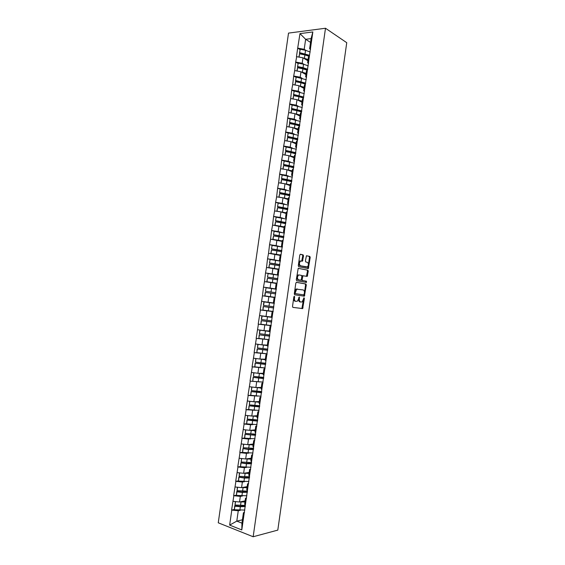 <?xml version="1.0" encoding="UTF-8"?>
<svg xmlns="http://www.w3.org/2000/svg" width="565" height="565" viewBox="0 0 565 565"><rect width="100%" height="100%" fill="white"/><g stroke="black" fill="none" stroke-linecap="round" stroke-linejoin="round"><path stroke-width="0.85" d="M294.443 298.165C294.301 299.93 294.732 300.976 295.742 301.3L295.008 301.194C293.998 300.87 293.56 299.824 293.708 298.059L294.443 298.165L294.619 296.922L294.337 296.23L293.871 296.809L292.508 306.428L292.917 307.402L302.649 308.582L304.401 298.384L303.963 297.741L302.19 301.929L300.658 301.993C299.662 301.675 299.238 300.644 299.379 298.892L299.281 296.978L298.645 298.779L298.821 297.529L299.556 297.656M303.518 255.896L303.123 254.879L300.46 254.264L299.803 255.048L298.292 265.698L298.694 266.708L308.342 268.594L310.206 257.421L309.818 256.418L306.421 255.747L305.404 260.974L305.792 261.976L307.353 262.315C308.751 263.572 308.758 265.112 307.367 266.927L300.502 265.783C299.069 264.533 299.055 262.979 300.46 261.129L302.487 261.143L303.518 255.896L302.776 255.825L302.374 254.808L300.206 254.306M300.658 301.993L299.916 301.887C298.927 301.569 298.504 300.538 298.645 298.786L297.317 301.23L295.742 301.3M346.748 42.693L277.803 530.111L253.162 536.75L325.497 28.25L346.748 42.693M296.477 282.323L295.813 283.129L294.301 293.8L294.704 294.789L304.415 296.187L306.301 284.965L305.912 283.99L296.441 282.316M296.293 279.739L298.2 268.347L307.869 270.197L308.257 271.186L307.233 276.391L302.946 275.777L302.127 279.513L302.522 280.501L306.463 281.222L306.463 282.422L296.703 280.741L296.293 279.739M253.162 536.75L218.252 522.795L288.517 33.102L325.497 28.25M300.015 49.572L297.684 48.159L296.47 56.655L302.981 57.814L307.925 60.759M297.684 48.159L299.98 33.617L312.841 31.951L241.799 529.928L229.651 525.104L231.791 510.103L238.268 510.76L240.372 510.294M234.256 509.446L231.791 510.103M231.586 510.026L233.854 495.717L240.316 496.395L242.477 495.971M236.311 495.131L233.854 495.717M233.649 495.639L235.909 481.345L242.371 482.037L244.589 481.655M238.366 480.822L235.909 481.345M235.704 481.274L237.964 466.987L244.419 467.7L246.707 467.354M240.422 466.528L237.964 466.987M237.759 466.923L240.019 452.65L246.467 453.37L248.833 453.074M242.47 452.254L240.019 452.65M239.807 452.579L242.067 438.32L248.508 439.061L250.987 438.807M244.525 437.988L242.067 438.32M241.855 438.256L244.115 424.004L250.549 424.76L253.155 424.555M246.58 423.743L244.115 424.004M243.903 423.941L246.163 409.703L255.366 410.324M248.635 409.505L246.163 409.703M245.952 409.646L248.205 395.415L257.633 396.114M250.698 395.281L248.205 395.415M248 395.359L250.253 381.142L259.992 381.933M263.113 382.081L250.253 381.142M250.041 381.093L252.287 366.883L262.52 367.78M255.182 366.897L252.287 366.883M252.082 366.833L254.328 352.638L265.451 353.683M257.753 352.751L254.328 352.638M254.116 352.595L256.362 338.4L269.159 339.699M260.691 338.675L256.362 338.4M256.157 338.364L258.403 324.183L271.165 325.652M264.547 324.741L258.403 324.183M258.191 324.148L260.43 309.98L273.163 311.619M273.185 311.477L260.43 309.98M260.218 309.945L262.464 295.792L274.145 297.458M276.37 289.167L263.488 287.126L262.464 295.792M263.488 287.126L264.491 281.61L276.151 283.425M272.916 274.315L265.515 272.959L264.491 281.61M265.515 272.959L266.518 267.45L278.149 269.413M272.443 259.829L267.542 258.805L266.518 267.45M267.542 258.805L268.545 253.297L280.148 255.408M273.34 245.556L269.562 244.673L268.545 253.297M269.562 244.673L270.564 239.165L282.147 241.417M274.724 231.36L271.581 230.548L270.564 239.165M271.581 230.548L272.584 225.04L284.139 227.441M276.327 217.214L273.601 216.437L272.584 225.04M273.601 216.437L274.604 210.929L280.96 211.939L286.13 213.478M278.192 203.139L275.621 202.341L274.604 210.929M275.621 202.341L276.624 196.839L282.973 197.863L288.122 199.53M280.169 189.106L277.634 188.251L276.624 196.839M277.634 188.251L278.637 182.756L284.979 183.795L290.106 185.595M282.147 175.094L279.647 174.182L278.637 182.756M279.647 174.182L280.65 168.688L286.985 169.747L292.098 171.668M284.131 161.096L281.66 160.128L280.65 168.688M281.66 160.128L282.662 154.633L288.99 155.707L294.082 157.762M286.116 147.105L283.672 146.081L282.662 154.633M283.672 146.081L284.668 140.593L290.996 141.681L296.067 143.863M288.108 133.128L285.678 132.055L284.668 140.593M285.678 132.055L286.681 126.567L293.002 127.669L298.045 129.978M290.092 119.173L287.684 118.036L286.681 126.567M287.684 118.036L288.687 112.548L295.001 113.671L300.022 116.108M292.077 105.224L289.69 104.038L288.687 112.548M289.69 104.038L290.685 98.55L296.999 99.687L302 102.251M294.061 91.29L291.688 90.047L290.685 98.55M291.688 90.047L292.691 84.559L298.991 85.718L303.977 88.408M296.046 77.37L293.687 76.07L292.691 84.559M293.687 76.07L294.69 70.59L300.99 71.762L305.947 74.58M298.03 63.464L295.686 62.108L294.69 70.59M295.686 62.108L296.689 56.627M308.589 63.287L307.643 62.729L308.426 57.249L309.514 55.264M302.981 57.814L302.204 63.266L303.991 64.311M307.643 62.729L308.73 60.794M295.905 62.086L302.204 63.266M306.597 77.292L305.644 76.755L306.421 71.268L307.501 69.41M300.99 71.762L300.206 77.214L302.042 78.238M305.644 76.755L306.71 74.94M293.906 76.049L300.206 77.214M304.591 91.304L303.638 90.796L304.422 85.301L305.481 83.564M298.991 85.718L298.214 91.177L300.107 92.18M303.638 90.796L304.69 89.1M291.907 90.033L298.214 91.177M302.593 105.337L301.632 104.843L302.416 99.348L303.454 97.731M296.999 99.687L296.215 105.154L298.172 106.135M301.632 104.843L302.663 103.275M289.902 104.024L296.215 105.154M300.594 119.377L299.627 118.911L300.411 113.41L301.435 111.912M295.001 113.671L294.217 119.144L296.244 120.105M299.627 118.911L300.644 117.463M287.903 118.029L294.217 119.144M298.588 133.432L297.614 132.994L298.398 127.485L299.408 126.115M293.002 127.669L292.218 133.149L294.323 134.089M297.614 132.994L298.617 131.666M285.897 132.048L292.218 133.149M296.576 147.5L295.601 147.084L296.392 141.575L297.381 140.325M290.996 141.681L290.212 147.161L292.423 148.094M295.601 147.084L296.59 145.883M283.884 146.081L290.212 147.161M294.57 161.583L293.588 161.195L294.379 155.679L295.354 154.549M288.99 155.707L288.207 161.195L290.537 162.113M293.588 161.195L294.556 160.114M281.879 160.128L288.207 161.195M292.557 175.68L291.575 175.312L292.366 169.79L293.32 168.787M286.985 169.747L286.201 175.235L288.687 176.146M291.575 175.312L292.529 174.359M279.866 174.19L286.201 175.235M290.544 189.791L289.562 189.452L290.346 183.922L291.286 183.039M284.979 183.795L284.195 189.296L286.872 190.2M289.562 189.452L290.495 188.618M277.853 188.258L284.195 189.296M288.531 203.909L287.543 203.598L288.327 198.068L289.252 197.305M282.973 197.863L282.182 203.365L285.12 204.283M287.543 203.598L288.454 202.891M275.833 202.348L282.182 203.365M286.512 218.048L285.523 217.758L286.307 212.221L287.218 211.585M280.96 211.939L280.169 217.447L283.482 218.401M285.523 217.758L286.42 217.172M273.82 216.444L280.169 217.447M284.499 232.201L283.496 231.94L284.287 226.396L285.177 225.88M278.948 226.035L278.157 231.544L282.062 232.568M283.496 231.94L284.379 231.473M271.8 230.562L278.157 231.544M282.472 246.361L281.469 246.128L282.267 240.577L283.136 240.189M276.928 240.139L276.144 245.655L281.299 246.87M281.469 246.128L282.338 245.789M269.773 244.687L276.144 245.655M280.452 260.543L279.442 260.331L280.24 254.773L281.088 254.511M274.915 254.257L274.124 259.78L280.374 261.094M279.442 260.331L280.289 260.112M267.754 258.834L274.124 259.78M278.425 274.731L277.415 274.548L278.213 268.989L279.046 268.848M272.895 268.389L272.104 273.919L278.376 275.077M277.415 274.548L278.241 274.456M265.727 272.987L272.104 273.919M276.398 288.941L275.388 288.779L276.179 283.213L276.998 283.199M270.875 282.535L270.084 288.072L276.384 289.068M275.388 288.779L276.193 288.814M263.7 287.154L270.084 288.072M274.145 303.186L273.354 303.024L274.145 297.451L274.95 297.564M268.848 296.696L268.057 302.24L273.361 302.946M261.666 301.336L268.057 302.24M273.135 311.824L272.111 311.703L272.895 311.944M272.097 317.565L271.32 317.283L272.111 311.703M266.821 310.87L266.03 316.421L271.362 316.993M259.639 315.531L266.03 316.421M271.108 326.069L270.077 325.97L270.847 326.33M270.042 331.966L269.279 331.556L270.077 325.97M264.794 325.059L264.003 330.61L269.357 331.055M257.605 329.741L264.003 330.61M269.074 340.321L268.043 340.25L268.792 340.737M267.987 346.38L267.245 345.844L268.043 340.25M262.767 339.261L261.976 344.82L267.344 345.13M255.571 343.965L261.976 344.82M267.033 354.587L266.002 354.545L266.729 355.159M265.924 360.802L265.204 360.138L266.002 354.545M260.733 353.478L259.942 359.043L265.331 359.22M253.53 358.203L259.942 359.043M264.999 368.874L263.961 368.853L264.674 369.595M263.869 375.245L263.163 374.454L263.961 368.853M258.706 367.709L257.908 373.274L263.325 373.324M251.489 372.455L257.908 373.274M262.958 383.169L261.913 383.176L262.612 384.045M261.807 389.702L261.115 388.784L261.913 383.176M256.665 381.947L255.874 387.526L261.305 387.442M249.448 386.721L255.874 387.526M260.917 397.485L259.872 397.513L260.55 398.509M259.738 404.166L259.067 403.127L259.872 397.513M254.631 396.206L253.833 401.786L259.293 401.567M247.406 401.002L253.833 401.786M258.876 411.807L257.824 411.864L258.48 412.987M257.675 418.651L257.019 417.479L257.824 411.864M252.59 410.48L251.792 416.059L257.273 415.713M245.365 415.289L251.792 416.059M256.828 426.144L255.776 426.229L256.411 427.479M255.606 433.15L254.97 431.851L255.776 426.229M250.549 424.76L249.751 430.353L255.253 429.866M243.317 429.598L249.751 430.353M254.78 440.495L253.72 440.608L254.342 441.985M253.537 447.657L252.915 446.237L253.72 440.608M248.508 439.061L247.71 444.655L253.233 444.041M241.262 443.921L247.71 444.655M252.732 454.867L251.665 455.002L252.273 456.506M251.46 462.184L250.86 460.637L251.665 455.002M246.467 453.37L245.662 458.971L251.206 458.222M239.214 458.25L245.662 458.971M250.676 469.247L249.61 469.409L250.196 471.041M249.391 476.726L248.805 475.045L249.61 469.409M244.419 467.7L243.614 473.3L249.179 472.418M237.159 472.601L243.614 473.3M248.628 483.64L247.555 483.831L248.127 485.589M247.315 491.282L246.75 489.474L247.555 483.831M242.371 482.037L241.566 487.652L247.152 486.635M235.104 486.966L241.566 487.652M246.573 498.048L245.493 498.266L246.043 500.152M245.231 505.852L244.687 503.916L245.493 498.266M240.316 496.395L239.518 502.01L245.125 500.858M233.048 501.339L239.518 502.01M244.511 512.469L243.43 512.716L243.967 514.729M238.268 510.76L236.784 521.128L241.947 523.141L243.43 512.716M242.42 519.8L236.784 521.128L229.651 525.104M241.947 523.141L241.799 529.928M310.588 49.303L309.641 48.717L311.082 38.618L305.63 39.289L304.196 49.332L305.94 50.398M310.545 42.403L305.63 39.289L299.98 33.617M309.641 48.717L310.743 46.662M311.082 38.618L312.841 31.951M297.903 48.131L304.196 49.332M292.818 307.374L301.915 308.469L303.454 299.803M293.708 298.059L293.892 296.71M304.45 292.748L305.566 284.873L305.178 283.898L296.314 282.331M303.532 296.138L304.203 294.485M295.191 292.924L295.474 293.616L303.786 294.909L304.415 293.051C304.563 291.314 304.147 290.276 303.165 289.937L296.682 289.188L295.191 292.924L294.45 292.825L294.732 293.518L295.474 293.616M303.786 294.909L294.732 293.518M297.423 288.998L295.94 289.089L294.633 291.519L295.375 291.618M294.45 292.825L294.633 291.519M298.256 268.311L307.869 270.197M306.428 276.341L307.515 271.101L307.134 270.112M303.158 275.72L302.211 275.692L301.816 276.433L301.392 279.428L301.788 280.417L306.463 281.222M305.686 282.352L305.729 281.13M299.224 274.964L298.525 275.12C297.091 276.991 297.098 278.545 298.539 279.781L300.742 280.184L301.399 279.378L301.823 276.384L301.428 275.388L299.224 274.964M299.097 274.95L297.783 275.028C296.35 276.899 296.35 278.453 297.797 279.689L298.539 279.781M300.043 280.099L297.797 279.689M301.71 261.087L302.776 255.825M300.99 260.952L299.718 261.051C298.313 262.902 298.327 264.455 299.761 265.705L300.502 265.783M306.103 267.012L299.761 265.705M308.426 264.71L309.465 257.35L309.083 256.348L306.435 255.74M307.558 268.537L308.342 265.268M245.224 505.809L240.196 506.304L234.722 505.802L234.871 506.212L240.351 506.713L245.358 506.537M244.857 510.061L234.362 509.757L234.871 506.212M234.362 509.757L234.722 505.802M245.041 501.423L241.403 501.621M244.963 501.995L240.076 501.897M235.33 501.579L235.04 505.018L245.118 505.428M235.04 505.018L235.527 501.6M247.505 491.479L242.237 491.995L236.77 491.472L236.919 491.861L242.399 492.383L247.392 492.263M246.891 495.78L236.417 495.399L236.919 491.861M236.417 495.399L236.77 491.472M247.075 487.178L243.388 487.32M246.997 487.708L242.067 487.56M237.385 487.207L237.088 490.667L247.265 491.133M237.088 490.667L237.583 487.228M249.532 477.284L244.278 477.708L238.818 477.164L244.44 478.068L249.426 478.004M248.925 481.521L238.465 481.062L238.974 477.524M238.465 481.062L238.818 477.164M249.109 472.94L245.358 473.025M249.038 473.435L244.045 473.237M239.433 472.849L239.143 476.33L249.596 476.818M239.143 476.33L239.638 472.87M251.559 463.095L246.319 463.427L240.86 462.869L246.488 463.759L251.46 463.759M250.959 467.276L240.513 466.739L241.022 463.201M240.513 466.739L240.86 462.869M251.135 458.716L247.315 458.752M251.072 459.168L246.015 458.928M241.488 458.505L241.191 462.015L251.63 462.573M241.191 462.015L241.686 458.533M253.579 448.921L248.36 449.168L242.908 448.589L248.529 449.472L253.494 449.528M252.993 453.038L242.562 452.424L243.063 448.9M242.562 452.424L242.908 448.589M253.162 444.514L249.257 444.486M253.106 444.923L247.964 444.627M243.536 444.182L243.232 447.706L253.664 448.342M243.232 447.706L243.734 444.203M255.599 434.768L250.394 434.916L244.949 434.323L255.521 435.311M255.02 438.821L244.603 438.129L245.111 434.605M244.603 438.129L244.949 434.323M255.189 430.318L251.178 430.226M255.133 430.685L249.892 430.339M245.584 429.866L245.281 433.411L255.691 434.132M245.281 433.411L245.782 429.887M257.619 420.621L246.983 420.07L257.548 421.109M257.047 424.612L246.651 423.842L247.152 420.325M246.651 423.842L246.983 420.07M257.216 416.137L253.071 415.981M247.809 415.586L257.167 416.469M247.625 415.565L247.322 419.131L257.718 419.929M247.322 419.131L247.823 415.614M259.632 406.489L249.024 405.825L259.568 406.92M259.074 410.423L248.692 409.576L249.193 406.058M248.692 409.576L249.024 405.825M259.236 401.969L254.928 401.743M249.822 401.291L259.194 402.259M249.673 401.277L249.363 404.865L259.738 405.741M249.363 404.865L249.864 401.348M261.644 392.371L251.058 391.602L261.595 392.746M261.094 396.242L250.726 395.316L251.227 391.806M250.726 395.316L251.058 391.602M261.256 387.816L256.736 387.512M251.828 387.018L261.221 388.07M251.715 387.004L251.397 390.613L261.757 391.566M251.397 390.613L251.905 387.103M263.657 378.26L253.092 377.385L263.615 378.585M253.092 377.385L252.767 381.078L253.268 377.561M263.269 373.677L258.452 373.281M253.819 372.752L263.241 373.889M253.756 372.745L253.438 376.375L263.777 377.406M253.438 376.375L253.939 372.865M265.67 364.171L255.119 363.189L265.628 364.439M265.133 367.928L254.801 366.847L255.302 363.337M254.801 366.847L255.119 363.189M265.289 359.552L260.02 359.043M257.562 358.733L265.26 359.721M255.79 358.507L255.472 362.151L265.797 363.26M255.472 362.151L255.973 358.648M267.676 350.095L257.146 349.001L267.648 350.3M267.153 353.789L256.835 352.631L257.336 349.128M256.835 352.631L257.146 349.001M267.302 345.434L257.817 344.325L267.28 345.568M257.817 344.325L257.506 347.941L267.817 349.128M257.506 347.941L258.007 344.438M269.682 336.027L259.173 334.833L269.66 336.182M269.166 339.664L258.862 338.435L259.363 334.932M258.862 338.435L259.173 334.833M269.314 331.337L259.844 330.158L269.3 331.429M259.844 330.158L259.342 333.654L269.83 335.003M259.533 333.746L260.034 330.243M271.687 321.979L261.2 320.673L271.673 322.071M271.179 325.553L260.889 324.246L261.39 320.743M260.889 324.246L261.2 320.673M271.32 317.255L261.87 316.005L271.419 317.318M261.87 316.005L261.369 319.493L271.843 320.899M261.56 319.564L262.061 316.068M273.693 307.939L263.219 306.527L273.686 307.981M274.35 303.306L263.89 301.865L274.35 303.334M273.192 311.456L262.916 310.072L263.417 306.576M262.916 310.072L263.219 306.527M263.89 301.865L263.389 305.354L273.856 306.809M263.587 305.397L264.088 301.901M265.614 291.243L275.861 292.727L265.409 291.222L266.115 287.747L265.409 291.222M264.745 295.883L275.197 297.374L264.745 295.883L265.246 292.402L275.692 293.899M264.943 295.912L265.444 292.423M276.356 289.252L266.115 287.747M277.853 278.736L267.429 277.104L268.135 273.608L267.429 277.104M276.61 283.206L272.365 282.557L272.867 279.068L277.697 279.83M272.867 279.068L267.464 278.277L266.97 281.766L272.365 282.557M276.363 283.206L266.765 281.766L267.464 278.277M278.361 275.19L268.135 273.608M267.633 277.097L277.867 278.665M279.852 264.745L269.449 263L270.155 259.483L269.449 263M278.199 269.06L274.385 268.439L274.88 264.957L279.703 265.783M274.88 264.957L269.484 264.145L268.989 267.633L274.385 268.439M278.192 269.138L268.785 267.655L269.484 264.145M280.367 261.143L270.155 259.483M269.653 262.972L279.873 264.611M281.85 250.761L271.461 248.911L272.175 245.372L271.461 248.911M280.205 254.992L276.398 254.335L276.892 250.86L281.709 251.743M276.892 250.86L271.504 250.034L271.009 253.516L276.398 254.335M280.191 255.112L270.797 253.565L271.504 250.034M282.366 247.11L272.175 245.372M271.673 248.854L281.871 250.57M283.842 236.791L273.474 234.842L274.187 231.276L273.474 234.842M282.21 240.944L278.411 240.252L278.905 236.777L283.708 237.717M278.905 236.777L273.524 235.93L273.022 239.412L278.411 240.252M282.189 241.1L272.81 239.482L273.524 235.93M284.372 233.084L274.187 231.276M273.693 234.757L283.877 236.544M285.834 222.836L275.487 220.774L276.2 217.193L275.487 220.774M284.216 226.904L280.424 226.177L280.918 222.702L285.706 223.705M280.918 222.702L275.536 221.84L275.042 225.315L280.424 226.177M274.83 225.393L275.536 221.84M284.188 227.102L279.336 226.134M286.37 219.079L276.2 217.193M275.706 220.668L285.876 222.532M287.818 208.895L277.5 206.726L278.213 203.125L277.5 206.726M286.215 212.878L282.429 212.115L282.924 208.647L287.705 209.7M282.924 208.647L277.549 207.765L277.055 211.239L282.429 212.115M276.843 211.289L277.549 207.765M286.18 213.111L281.688 212.157M288.362 205.081L278.213 203.125M277.719 206.592L287.875 208.534M289.81 194.96L279.505 192.693L280.226 189.063L279.505 192.693M288.214 198.866L284.435 198.068L284.93 194.6L289.697 195.716M284.93 194.6L279.562 193.703L279.068 197.171L284.435 198.068M278.863 197.199L279.562 193.703M288.178 199.141L283.934 198.174M290.361 191.104L280.226 189.063M279.731 192.531L289.866 194.551M291.794 181.047L281.511 178.674L282.232 175.023L281.511 178.674M290.212 184.868L286.441 184.035L286.935 180.574L291.695 181.746M286.935 180.574L281.568 179.656L281.073 183.124L286.441 184.035M280.876 183.124L281.568 179.656M290.17 185.179L286.123 184.197M292.352 177.135L282.232 175.023M281.737 178.484L291.858 180.581M293.779 167.141L283.51 164.662L284.237 160.99L283.51 164.662M292.211 170.884L288.44 170.016L288.934 166.555L293.687 167.784M288.934 166.555L283.581 165.623L283.079 169.083L284.266 169.288M288.44 170.016L287.077 169.775M282.881 169.062L283.581 165.623M292.162 171.237L288.27 170.227M294.344 163.179L284.237 160.99M283.743 164.45L293.849 166.619M295.756 153.249L290.855 151.618L285.516 150.671L286.243 146.978L285.516 150.671M294.203 156.915L290.445 156.011L290.933 152.55L295.672 153.835M290.933 152.55L285.579 151.604L285.092 155.043M290.445 156.011L289.195 155.785M284.894 155.008L285.579 151.604M294.146 157.303L290.382 156.265M296.328 149.238L286.243 146.978M285.749 150.431L295.841 152.677M297.741 139.378L292.854 137.655L287.514 136.688L288.249 132.973L287.514 136.688M296.194 142.952L292.444 142.013L292.931 138.566L297.663 139.908M292.931 138.566L287.585 137.592L287.098 141.01M292.444 142.013L291.286 141.808M286.9 140.975L287.585 137.592M296.131 143.383L292.479 142.316M298.32 135.31L288.249 132.973M287.755 136.426L297.826 138.743M299.718 125.515L294.845 123.707L289.513 122.725L290.248 118.982L289.513 122.725M298.186 129.011L294.436 128.036L294.93 124.59L299.648 125.988M294.93 124.59L289.584 123.601L289.103 126.991M294.436 128.036L293.362 127.838M288.906 126.956L289.584 123.601M298.115 129.477L294.549 128.382M300.305 121.39L290.248 118.982M289.753 122.436L299.81 124.83M301.689 111.658L296.837 109.772L291.505 108.77L292.246 105.005L291.505 108.77M300.17 115.083L296.434 114.066L296.922 110.62L301.399 111.962M296.922 110.62L291.589 109.617L291.109 112.979M296.434 114.066L295.431 113.883M290.911 112.944L291.589 109.617M300.1 115.585L296.611 114.455M302.289 107.491L292.246 105.005M291.752 108.459L301.795 110.924M303.546 97.724L298.821 95.845L293.503 94.828L294.245 91.043L293.503 94.828M302.155 101.163L298.426 100.118L298.913 96.672L303.278 98.013M298.913 96.672L293.581 95.654L293.108 98.988M298.426 100.118L297.48 99.934M292.91 98.953L293.581 95.654M302.077 101.707L298.666 100.542M304.267 93.606L294.245 91.043M293.751 94.489L303.779 97.032M305.361 83.761L300.813 81.939L295.495 80.901L296.237 77.094L295.495 80.901M304.139 87.257L300.418 86.177L300.905 82.737L305.164 84.079M300.905 82.737L295.58 81.699L295.107 85.004M300.418 86.177L299.521 86M294.909 84.969L295.58 81.699M304.062 87.843L300.707 86.643M306.244 79.729L296.237 77.094M295.749 80.534L305.757 83.154M307.24 69.848L302.798 68.04L297.48 66.988L298.228 63.16L297.48 66.988M306.124 73.365L302.402 72.249L302.897 68.817L307.063 70.159M302.897 68.817L297.571 67.758L297.105 71.035M302.402 72.249L301.555 72.08M296.908 70.999L297.571 67.758M306.032 73.987L302.734 72.751M308.222 65.865L303.553 64.219L298.228 63.16M297.741 66.599L303.059 67.652L307.734 69.283M309.133 55.956L304.775 54.155L299.471 53.082L300.22 49.24L299.471 53.082M308.102 59.487L304.394 58.336L304.881 54.904L308.97 56.253M304.881 54.904L299.563 53.83L299.097 57.086M304.394 58.336L303.582 58.174M298.906 57.044L299.563 53.83M308.01 60.144L304.761 58.88M310.199 52.015L305.538 50.313L300.22 49.24M299.733 52.672L309.5 55.299M298.645 298.786L299.379 298.892M303.68 298.278L304.401 298.384M302.332 307.706L303.066 307.812M301.689 308.525L302.423 308.631M293.878 296.816L294.619 296.922M305.178 283.898L305.912 283.99M305.566 284.873L306.301 284.965M304.083 295.333L304.818 295.431M307.515 271.101L308.257 271.186M306.887 275.572L307.621 275.656M301.816 276.433L302.558 276.518M301.392 279.428L302.127 279.513M301.788 280.417L302.522 280.501M300.001 280.092L300.742 280.184M302.134 260.345L302.875 260.416M305.94 266.998L306.682 267.076M309.083 256.348L309.818 256.418M309.465 257.35L310.206 257.421M307.989 267.782L308.723 267.866M302.374 254.808L303.123 254.879M239.85 510.252L240.351 506.713M240.521 505.52L241.029 501.981M241.891 495.922L242.399 492.383M242.569 491.19L243.077 487.659M243.939 481.599L244.44 478.068M244.617 476.874L245.118 473.343M245.98 467.29L246.488 463.759M246.658 462.573L247.159 459.041M248.021 452.996L248.529 449.472M248.699 448.285L249.2 444.761M250.062 438.715L250.563 435.198M250.733 434.005L251.241 430.488M252.103 424.456L252.604 420.932M252.774 419.746L253.275 416.228M254.137 410.204L254.638 406.687M254.808 405.5L255.309 401.983M256.171 395.966L256.672 392.449M256.842 391.27L257.343 387.752M258.205 381.742L258.699 378.232M258.869 377.046L259.37 373.543M260.232 367.525L260.733 364.022M260.903 362.843L261.404 359.34M262.259 353.33L262.76 349.834M262.93 348.647L263.431 345.144M264.286 339.148L264.787 335.652M264.95 334.473L265.451 330.97M266.306 324.981L266.807 321.485M266.977 320.306L267.478 316.81M268.333 310.821L268.827 307.332M268.997 306.152L269.498 302.663M270.353 296.682L270.847 293.193M271.016 292.013L271.518 288.531M273.036 277.895L273.531 274.406M275.049 263.784L275.543 260.303M277.062 249.688L277.556 246.206M279.075 235.605L279.569 232.13M281.08 221.529L281.582 218.062M283.093 207.475L283.588 204.007M285.099 193.435L285.593 189.967M287.098 179.402L287.592 175.941M289.103 165.39L289.598 161.929M291.102 151.385L291.596 147.931M293.101 137.401L293.595 133.947M295.099 123.424L295.587 119.978M297.091 109.462L297.586 106.015M299.083 95.513L299.577 92.074M301.074 81.579L301.562 78.14M303.059 67.652L303.553 64.219M305.051 53.746L305.538 50.313M301.915 308.469L302.649 308.582M303.68 296.088L304.415 296.187M295.94 289.089L296.682 289.188M306.491 276.306L307.233 276.391M302.211 275.692L302.946 275.777M305.721 282.338L306.463 282.422M297.783 275.028L298.525 275.12M301.745 261.072L302.487 261.143M299.718 261.051L300.46 261.129M307.607 268.509L308.342 268.594"/></g></svg>
